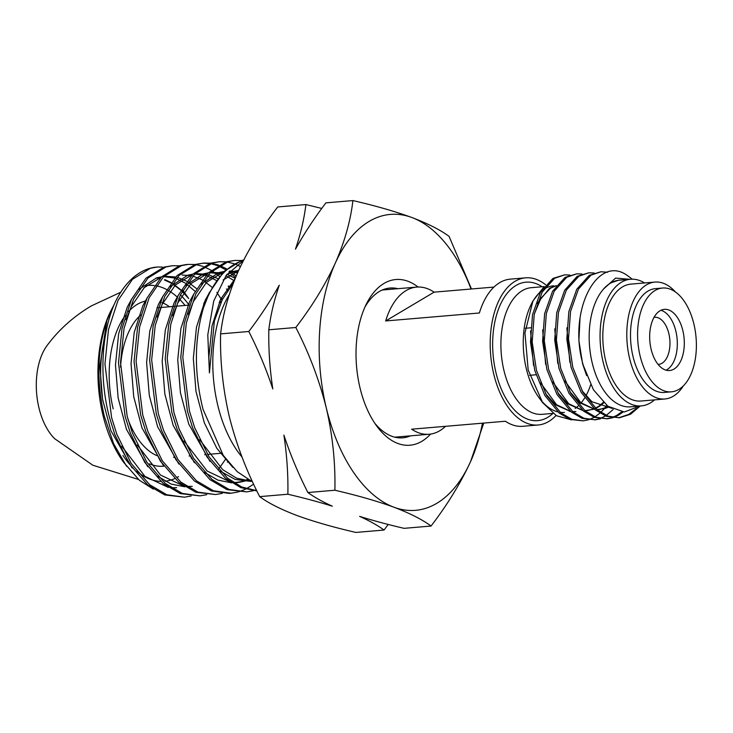 <?xml version="1.0" encoding="UTF-8"?>
<svg xmlns="http://www.w3.org/2000/svg" width="733" height="733" viewBox="0 0 733 733"><rect width="100%" height="100%" fill="white"/><g stroke="black" fill="none" stroke-linecap="round" stroke-linejoin="round"><path stroke-width="1.1" d="M242.009 457.035A103.078 57.705 -94.9 0 1 217.756 405.221A103.078 57.705 -94.9 0 1 229.227 294.758M233.378 282.938L222.337 299.55L214.366 320.999L209.427 372.895L207.787 334.834L213.743 300.997L226.222 275.342L243.31 260.71M243.677 260.013L241.743 260.517L223.822 271.567L209.363 292.705L203.389 308.089A115.823 64.834 -94.9 0 1 243.466 260.426M203.389 308.089C194.208 339.791 194.089 373.546 203.041 409.353L223.244 455.385L237.19 471.649L252.592 481.92M241.679 260.536L234.853 260.426L228.21 261.663L210.289 272.713L195.83 293.851L186.329 322.996L182.801 357.292L189.435 410.975L194.685 427.706L209.097 456.916L227.551 478.136L241.817 487.033L256.733 490.643M234.853 260.426L226.176 261.837L208.254 272.887L193.796 294.025L184.295 323.171L180.767 357.466L187.401 411.149L192.651 427.88L207.063 457.08L225.517 478.31L240.855 487.656L256.843 490.881M226.112 261.855L219.286 261.745L212.643 262.991L194.712 274.041L180.263 295.179L170.762 324.325L167.225 358.62L173.868 412.294L179.118 429.025L193.53 458.235L211.984 479.455L229.026 489.452L246.691 491.889L253.398 490.725M254.397 490.45L256.339 489.836M219.286 261.745L210.609 263.156L192.687 274.215L178.229 295.353L168.727 324.499L165.2 358.785L171.834 412.468L177.084 429.199L191.496 458.409L209.95 479.629L226.992 489.626L246.682 491.889M240.442 266.537L236.594 264.686M234.102 263.724L227.148 261.993M210.536 263.184L203.71 263.065L197.067 264.311L179.145 275.361L164.696 296.499L155.194 325.644L151.658 359.94L158.301 413.623L163.551 430.344L177.963 459.554L196.407 480.784L213.459 490.771L231.124 493.208L237.831 492.045M238.83 491.77L245.427 489.232M246.407 488.737L253.645 484.183M203.719 263.065L195.042 264.485L177.111 275.535L162.662 296.673L153.16 325.819L149.624 360.114L156.266 413.797L161.517 430.518L175.929 459.728L194.373 480.958L211.425 490.945L229.09 493.382M236.173 276.02L229.814 270.917M226.699 268.901L219.588 265.428M218.535 265.044L211.571 263.312M235.55 277.523L228.934 271.916M225.746 269.744L218.617 266.024M217.554 265.603L210.582 263.66M209.537 263.486L202.702 263.174M194.969 264.503L188.143 264.393L181.5 265.63L163.578 276.689L149.129 297.827L139.627 326.964L136.091 361.259L142.733 414.942L147.984 431.673L162.396 460.883L180.84 482.103L197.892 492.1L215.557 494.537L222.264 493.373M186.109 264.567L179.466 265.804L161.544 276.863L147.095 297.992L137.593 327.138L134.057 361.433L140.699 415.116L145.949 431.847L160.362 461.057L178.806 482.277L195.858 492.274L215.548 494.537M229.759 287.382L228.614 285.934M219.497 276.359L212.213 270.889M211.131 270.23L204.021 266.757M202.968 266.363L196.004 264.64M179.402 265.822L172.576 265.712L165.933 266.959L148.011 278.009L133.553 299.146L124.06 328.292L120.524 362.588L127.166 416.271L132.416 432.992L146.82 462.202L165.273 483.432L182.325 493.419L199.981 495.856L206.697 494.693M172.585 265.712L163.899 267.133L145.977 278.183L131.519 299.321L122.026 328.466L118.489 362.762L125.132 416.445L130.382 433.166L144.786 462.376L163.239 483.597L180.291 493.593L199.981 495.856M221.952 300.338L216.876 292.348M220.981 302.381L220.001 300.649M162.185 266.995L157.018 267.041L150.366 268.278L132.444 279.328L117.986 300.466L108.493 329.612L104.956 363.907L111.599 417.59L116.849 434.321L131.253 463.531L149.706 484.751L166.757 494.748L184.414 497.185L191.13 496.021M157.018 267.041L156.807 267.059A115.823 64.834 -94.9 0 0 115.832 300.906C101.502 330.675 98.662 377.312 109.565 417.764L114.815 434.495L129.219 463.696L147.672 484.925L164.723 494.922L184.414 497.185M153.325 489.122L139.334 480.234L123.694 462.386A103.078 57.705 -94.9 0 1 102.895 414.979A103.078 57.705 -94.9 0 1 110.82 310.92L114.275 304.342M111.343 309.894A103.078 57.705 -94.9 0 1 113.807 305.441M180.41 294.858A103.078 57.705 -94.9 0 1 189.077 305.111M126.507 466.215L113.514 443.447L104.269 416.032C96.344 381.462 97.214 349.641 106.881 320.578L111.837 308.895M156.202 277.972L159.858 278.613M164.384 279.951L170.807 282.911M172.145 283.689L180.868 290.222M182.16 291.422L188.729 298.551L182.792 290.25M113.184 408.867A83.15 46.545 -94.9 0 1 125.297 315.511M128.55 311.562A83.15 46.545 -94.9 0 1 145.711 300.997M159.757 301.758A83.15 46.545 -94.9 0 1 160.316 301.95M162.02 302.582A83.15 46.545 -94.9 0 1 169.561 306.77M163.862 466.133A83.15 46.545 -94.9 0 1 149.523 463.842M157.054 455.688A75.169 42.074 -94.9 0 1 128.037 419.459M410.416 435.851A75.169 42.074 -94.9 0 1 402.701 437.83A75.169 42.074 -94.9 0 1 374.737 423.179M430.546 434.092A83.15 46.545 -94.9 0 1 376.789 426.13A83.15 46.545 -94.9 0 1 360.013 387.885A83.15 46.545 -94.9 0 1 366.408 303.948A83.15 46.545 -94.9 0 1 418.048 287.024M482.451 423.179A148.487 83.122 -94.9 0 1 470.549 461.653A148.487 83.122 -94.9 0 1 393.914 507.209A148.487 83.122 -94.9 0 1 326.295 407.933A148.487 83.122 -94.9 0 1 335.311 263.101A148.487 83.122 -94.9 0 1 411.946 217.536A148.487 83.122 -94.9 0 1 471.053 289.022M471.475 288.985L449.082 236.374C440.396 229.933 428.017 223.657 411.946 217.536C395.252 211.461 375.58 205.799 352.912 200.567C350.603 220.688 344.739 241.533 335.311 263.101C325.287 284.761 312.121 306.229 295.811 327.495C309.115 353.251 319.276 380.06 326.295 407.933C332.645 435.512 335.503 462.954 334.88 490.24C357.594 495.49 377.275 501.143 393.914 507.209C410.022 513.338 422.4 519.624 431.05 526.047C447.387 504.725 460.553 483.267 470.549 461.653L483.762 423.069M364.878 307.191A75.169 42.074 -94.9 0 1 389.974 288.042A75.169 42.074 -94.9 0 1 397.909 288.692M120.533 367.141A75.169 42.074 -94.9 0 1 140.589 315.117M431.05 526.047L404.057 528.337C387.748 524.535 372.932 520.54 359.61 516.371C369.634 520.906 377.77 525.46 384.046 530.041L355.853 532.433C333.139 527.183 313.458 521.53 296.819 515.464C280.721 509.334 268.342 503.058 259.684 496.626C246.251 470.531 236.09 443.722 229.2 416.188C222.823 388.261 219.955 360.828 220.615 333.881C222.924 313.761 228.788 292.916 238.216 271.347C248.24 249.687 261.406 228.22 277.715 206.953L305.908 204.562C304.113 219.13 300.631 233.992 295.463 249.165C304.232 233.461 314.384 218.022 325.919 202.858L352.912 200.567M384.046 530.041L388.197 524.452M259.684 496.626L287.877 494.234C304.186 498.037 319.002 502.032 332.324 506.201C322.309 501.665 314.164 497.111 307.887 492.53L334.88 490.24M220.615 333.881L248.808 331.49C258.337 350.2 266.336 369.34 272.804 388.921C269.79 368.91 268.461 349.201 268.819 329.786L295.811 327.495M307.887 492.53C298.358 473.82 290.36 454.671 283.891 435.1C286.905 455.111 288.234 474.819 287.877 494.234M268.819 329.786C270.605 315.217 274.087 300.356 279.264 285.183C270.495 300.887 260.343 316.326 248.808 331.49M321.769 208.447L305.908 204.562M106.881 320.578L99.908 366.418L102.574 399.338L110.894 430.665L132.169 468.011M204.8 303.774L204.095 302.711M195.106 291.386L186.594 284.001M185.284 283.103L176.195 278.522M174.738 278.045L163.624 276.643M161.59 276.817L156.651 277.834L138.977 289.352M131.619 299.11L127.23 307.2L118.636 333.799L115.475 365.089L118.15 398.019L126.461 429.346L147.736 466.683M157.723 476.276L171.11 484.064L184.982 486.822M187.208 486.776L188.381 486.694M218.498 469.331L225.764 458.931M220.367 302.454L219.662 301.391M147.186 297.79L142.798 305.881L134.203 332.48L131.042 363.77L133.718 396.69L142.028 428.017L163.303 465.363M227.697 290.295L226.451 288.967M216.418 280.464L207.329 275.883M205.872 275.397L194.758 273.995M192.724 274.169L187.785 275.196L170.111 286.704M162.763 296.462L158.365 304.561L149.77 331.151L146.609 362.45L149.285 395.371L157.595 426.698L178.87 464.044M234.248 280.721L225.911 275.764M221.439 274.078L210.334 272.667L213.285 272.401L210.169 272.832M208.291 272.85L203.353 273.867L185.678 285.384M178.33 295.142L173.941 303.233L165.337 329.832L162.176 361.122L164.852 394.052L173.162 425.369L194.447 462.715M204.434 472.309L217.811 480.097L231.692 482.855M233.919 482.809L241.652 481.544L247.598 479.364M237.519 272.914L229.42 271.357M223.858 271.531L218.92 272.548L201.245 284.065M193.897 293.823L189.508 301.914L180.904 328.503L177.743 359.802L180.419 392.723L188.738 424.05L210.014 461.396M220.001 470.98L235.091 479.4L250.649 481.398M238.683 270.303L234.487 271.219L226.799 274.573M209.464 292.494L205.075 300.585L196.471 327.184L193.32 358.474L195.986 391.404L204.305 422.73L216.84 448.312L232.828 467.379M235.036 278.76L220.642 299.266L212.039 325.864L208.887 357.154L209.427 372.895M188.729 298.551L182.27 291.203M181.005 289.975L173.08 283.753M171.073 282.544L164.898 279.649M160.161 278.283L156.899 277.761M121.806 446.333L144.914 476.349L168.333 487.427M171.073 487.72L176.699 487.683M206.266 299.87L205.762 299.174M196.572 288.655L187.969 282.003M186.64 281.215L177.267 277.331M175.728 276.964L166.583 276.378L163.459 276.799M161.049 277.367L144.254 287.593L131.125 306.87L126.067 319.78M137.383 445.004L160.481 475.03L183.901 486.107M186.64 486.4L192.266 486.364M227.45 462.147L227.816 461.598M222.42 299.385L221.329 297.855M212.139 287.336L203.545 280.684M202.216 279.896L192.834 276.002M191.295 275.645L182.151 275.049M229.484 287.748L228.201 286.484M217.783 278.567L208.401 274.683M206.862 274.316L197.718 273.73L194.602 274.16M192.183 274.719L175.389 284.945L162.259 304.222L157.201 317.132M235.201 278.366L227.01 274.298M222.429 272.997L213.285 272.401M207.751 273.391L190.956 283.616L177.826 302.903L172.768 315.813M184.084 441.037L207.182 471.062L230.611 482.14M233.341 482.433L238.976 482.396L248.927 480.115M238.06 271.686L229.722 271.018M223.318 272.071L206.523 282.297L193.393 301.584L188.335 314.484M199.651 439.718L222.75 469.734L236.594 478.173L251.025 481.196M238.427 270.88L223.107 279.988M556.045 415.474A73.85 41.341 -94.9 0 1 548.678 421.512A73.85 41.341 -94.9 0 1 538.104 425.003A73.85 41.341 -94.9 0 1 491.852 364.613A73.85 41.341 -94.9 0 1 515.024 281.325A73.85 41.341 -94.9 0 1 525.598 277.834A73.85 41.341 -94.9 0 1 545.654 284.789M538.104 425.003L522.849 426.294A73.85 41.341 85.1 0 1 505.367 421.237L411.644 429.199A73.85 41.341 85.1 0 0 429.126 434.257A73.85 41.341 85.1 0 0 439.699 430.775A73.85 41.341 85.1 0 0 445.499 426.322M385.659 320.962L434.101 292.155A73.85 41.341 85.1 0 0 416.619 287.098A73.85 41.341 85.1 0 0 406.045 290.589A73.85 41.341 85.1 0 0 385.659 320.962L479.382 312.991A73.85 41.341 85.1 0 1 499.769 282.617A73.85 41.341 85.1 0 1 510.342 279.136L525.598 277.834M434.101 292.155L493.969 287.07M144.667 285.843A98.295 55.021 -94.9 0 1 154.287 285.549M156.019 285.806A98.295 55.021 -94.9 0 1 166.501 289.443M167.967 290.241A98.295 55.021 -94.9 0 1 177.377 297.167M178.76 298.468A98.295 55.021 -94.9 0 1 185.055 305.45M178.495 476.642A98.295 55.021 -94.9 0 1 176.873 477.559M174.701 478.612A98.295 55.021 -94.9 0 1 165.099 481.224M160.683 481.379A98.295 55.021 -94.9 0 1 136.723 471.2M129.393 463.971A98.295 55.021 -94.9 0 1 122.942 455.495M102.858 400.96A98.295 55.021 -94.9 0 1 105.818 333.066M138.409 479.428L92.862 465.226L54.801 438.801A55.506 31.07 -94.9 0 1 46.894 345.793C58.603 329.905 73.373 316.629 91.213 305.963L120.78 292.21M654.047 317.343A23.63 13.221 -94.9 0 1 654.642 317.27A23.63 13.221 -94.9 0 1 668.835 333.561A23.63 13.221 -94.9 0 1 662.027 363.238A23.63 13.221 -94.9 0 1 658.646 364.356A23.63 13.221 -94.9 0 1 658.051 364.383M660.955 310.297A30.685 17.18 -94.9 0 1 675.844 331.105A30.685 17.18 -94.9 0 1 666.04 370.165M682.826 330.519A30.685 17.18 -94.9 0 1 669.586 370.513A30.685 17.18 -94.9 0 1 651.151 349.348A30.685 17.18 -94.9 0 1 664.391 309.353A30.685 17.18 -94.9 0 1 682.826 330.519M571.511 419.89L556.439 415.721L542.667 402.664L539.112 397.827A63.551 35.578 -94.9 0 1 526.294 368.598A63.551 35.578 -94.9 0 1 531.178 304.452L532.918 300.979L544.033 286.795M532.057 302.756A63.551 35.578 -94.9 0 1 540.972 291.386M543.941 289.196A63.551 35.578 -94.9 0 1 553.717 285.778M542.667 402.664L528.191 370.046L524.947 332.965L532.918 300.979M590.661 384.77A63.551 35.578 -94.9 0 1 586.327 395.069M584.687 397.927A63.551 35.578 -94.9 0 1 580.646 403.425M578.145 405.99A63.551 35.578 -94.9 0 1 575.121 408.428M570.192 411.085A63.551 35.578 -94.9 0 1 569.376 411.387M564.474 412.422A63.551 35.578 -94.9 0 1 560.186 412.331M557.822 411.891A63.551 35.578 -94.9 0 1 540.862 400.081M569.917 275.058L564.648 274.848L554.634 278.274L542.145 292.155L534.22 314.539L532.185 341.999L536.464 370.357L546.525 395.279L560.937 412.963L571.786 419.276L583.156 420.843L588.315 419.853M583.156 420.843L570.1 419.423L559.252 413.11L544.83 395.426L534.778 370.504L530.5 342.146L532.534 314.677L540.45 292.302L552.939 278.421L564.648 274.848M589.149 419.597L594.197 417.324M595.004 416.839L599.933 413.165M600.721 412.441L604.23 408.721M604.936 407.86L606.768 405.422M582.02 274.032L576.761 273.821L566.737 277.248L554.249 291.129L546.332 313.504L544.298 340.973L548.577 369.331L558.628 394.253L573.05 411.937L583.899 418.25L595.269 419.807L600.428 418.827M595.269 419.807L582.204 418.396L571.355 412.083L556.943 394.391L546.882 369.469L542.603 341.12L544.637 313.651L552.563 291.276L565.051 277.395L576.761 273.821M613.237 409.435L606.228 415.446M605.421 415.959L600.391 418.415M599.567 418.708L594.417 419.872M594.133 273.006L588.874 272.786L578.85 276.222L566.362 290.103L558.436 312.478L556.402 339.947L560.681 368.296L570.741 393.218L585.154 410.911L596.002 417.224L607.373 418.781L612.531 417.801M607.373 418.781L594.316 417.361L583.468 411.048L569.046 393.364L558.995 368.442L554.716 340.085L556.75 312.625L564.667 290.241L577.155 276.359L588.865 272.786M613.365 417.535L618.405 415.263L623.142 411.973M621.749 411.873L616.719 415.409L612.504 417.389M611.67 417.682L606.53 418.836M607.666 272.255L600.978 271.76L590.954 275.187L578.465 289.068L570.549 311.452L568.515 338.912L572.794 367.27L582.845 392.192L597.267 409.875L608.115 416.188L619.486 417.755L630.517 414.237L640.257 405.981M619.486 417.755L606.42 416.335L595.572 410.022L581.159 392.338L571.099 367.416L566.82 339.058L568.854 311.589L576.779 289.214L589.268 275.333L600.978 271.76M636.299 408.593L628.822 414.383L618.634 417.81M640.019 406.009L624.287 411.992L607.84 406.219L593.418 389.754L583.34 365.492C567.03 311.323 597.542 252.812 627.869 275.91A73.52 41.158 -94.9 0 1 632.093 279.181M654.523 399.87A63.551 35.578 -94.9 0 1 641.302 405.899L630.407 406.824A63.551 35.578 -94.9 0 1 592.227 363A63.551 35.578 -94.9 0 1 619.642 280.171L630.545 279.246A63.551 35.578 -94.9 0 1 644.582 282.956M621.831 279.988L618.643 280.198L610.039 283.158L603.378 289.15L615.592 278.1L629.784 279.31M620.301 280.07C614.071 280.427 608.427 283.451 603.378 289.15M641.302 405.899A63.551 35.578 -94.9 0 1 603.122 362.075A63.551 35.578 -94.9 0 1 630.545 279.246M683.413 385.787A58.667 32.838 -94.9 0 1 664.868 398.99L640.889 401.033A58.667 32.838 -94.9 0 1 605.641 360.572A58.667 32.838 -94.9 0 1 630.957 284.111L654.926 282.077A58.667 32.838 -94.9 0 1 675.441 291.963M664.868 398.99A58.667 32.838 -94.9 0 1 629.62 358.538A58.667 32.838 -94.9 0 1 654.926 282.077M662.577 288.032L655.485 288.628A52.089 29.155 85.1 0 0 633.019 356.522A52.089 29.155 85.1 0 0 664.309 392.439L671.401 391.834A52.089 29.155 -94.9 0 1 640.101 355.917A52.089 29.155 -94.9 0 1 662.577 288.032A52.089 29.155 -94.9 0 1 693.876 323.949A52.089 29.155 -94.9 0 1 671.401 391.834M586.602 375.562L582.625 363.834L578.887 340.671L580.032 317.939M612.238 408.437L591.898 401.711L582.02 390.716M569.862 362.34L566.866 327.853M608.463 406.668L599.64 409.5M605.632 408.29L596.955 409.619M594.958 409.509L579.785 402.747L569.917 391.752M557.749 363.366L554.762 328.879M603.286 402.39L599.31 405.807M598.843 406.146L595.352 408.217M594.124 408.785L593.492 409.041M593.015 409.225L587.527 410.526M593.519 409.316L584.852 410.654M582.854 410.535L567.672 403.773L557.804 392.778M545.645 364.393L542.649 329.905M572.592 411.552L575.909 411.525L572.739 411.68M570.741 411.57L555.568 404.799L545.7 393.804M533.532 365.428L530.545 330.94M537.161 303.489L549.493 288.298L556.283 285.586M559.077 285.256L558.097 285.339M608.821 406.916L606.109 408.116M600.125 409.463L596.809 409.5M594.674 409.261L580.765 402.655L564.831 380.903M603.745 402.829L599.823 406.055M599.356 406.375L595.627 408.473M588.022 410.489L584.696 410.526M582.561 410.288L568.661 403.691L552.728 381.93M570.457 411.314L556.549 404.717L540.615 382.956M534.366 313.852L541.036 298.084L550.474 288.216L556.155 285.751M552.911 413.412A69.488 38.904 -94.9 0 1 495.984 372.74A69.488 38.904 -94.9 0 1 502.132 301.043A69.488 38.904 -94.9 0 1 542.145 286.759M553.012 413.403L542.136 414.328A63.551 35.578 -94.9 0 1 503.956 370.504A63.551 35.578 -94.9 0 1 531.37 287.675L544.198 286.585M231.115 493.208L229.081 493.382M188.143 264.393L186.118 264.567M221.797 453.205L207.512 454.423M205.478 454.588L204.672 454.662M189.911 455.917L189.105 455.981M174.344 457.236L173.538 457.31M220.972 302.399L219.158 302.555M204.819 303.774L203.591 303.874M189.251 305.093L175.709 306.247M173.675 306.421L160.142 307.567M158.108 307.741L156.88 307.851M194.776 273.977L197.718 273.73M235.082 482.726L238.976 482.396M416.619 287.098L382.26 290.021M429.126 434.257L394.766 437.18M536.006 374.774L529.611 375.314M530.738 327.798L525.369 328.256"/></g></svg>

